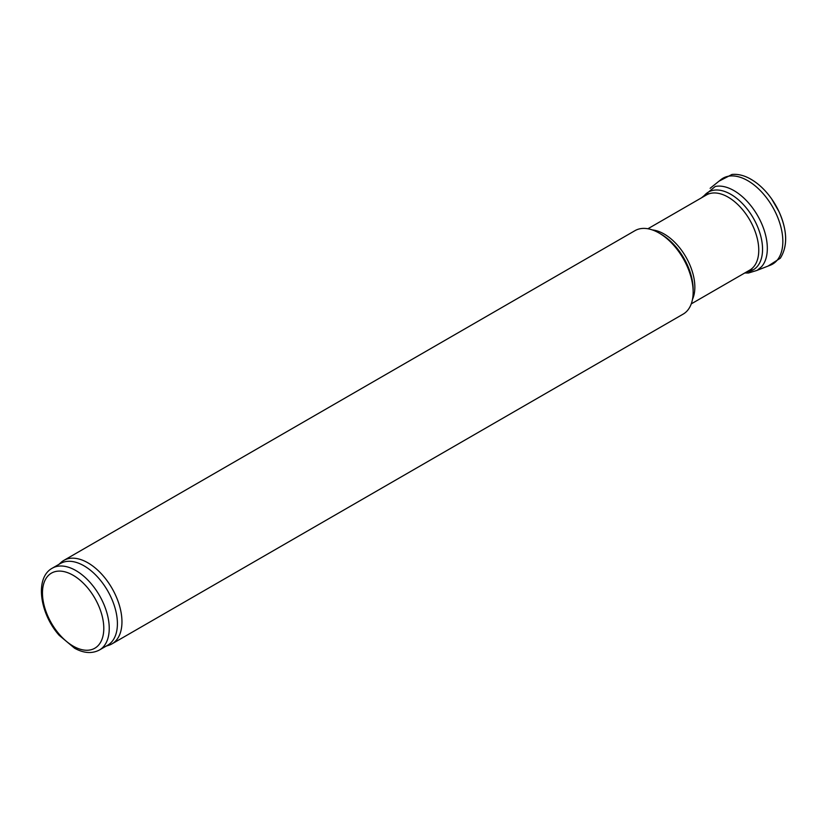 <?xml version="1.0" encoding="UTF-8"?>
<svg xmlns="http://www.w3.org/2000/svg" width="827" height="827" viewBox="0 0 827 827"><rect width="100%" height="100%" fill="white"/><g stroke="black" fill="none" stroke-linecap="round" stroke-linejoin="round"><path stroke-width="1.24" d="M693.15 292.045L693.15 289.491A45.051 26.009 60 0 0 661.29 234.32L659.088 233.038A48.183 27.818 60 0 1 693.15 292.045A48.183 27.818 60 0 1 683.174 314.105L111.986 643.871A48.183 27.818 60 0 1 108.792 645.287L106.156 646.125M58.944 564.345L60.991 562.484A48.183 27.818 60 0 1 63.803 560.427L634.991 230.65A48.183 27.818 60 0 1 659.088 233.038L661.29 234.32M63.803 560.427A48.183 27.818 60 0 1 87.889 562.815A48.183 27.818 60 0 1 119.367 605.271A48.183 27.818 60 0 1 111.986 643.871M52.246 568.211L60.423 563.497A47.211 27.26 60 0 1 84.034 565.833A47.211 27.26 60 0 1 114.87 607.442A47.211 27.26 60 0 1 107.634 645.267L99.457 649.991C92.035 653.868 83.744 653.278 74.585 648.223L59.172 635.312C39.861 613.706 34.455 577.866 52.246 568.211A47.211 27.26 60 0 1 75.857 570.547A47.211 27.26 60 0 1 106.693 612.156A47.211 27.26 60 0 1 99.457 649.991M770.123 265.281A49.589 28.635 -120 0 0 780.688 226.216A49.589 28.635 -120 0 0 747.319 180.42A49.589 28.635 -120 0 0 720.741 179.779L710.124 188.308M744.796 272.962L748.414 273.024L757.191 270.346L761.574 266.687A47.16 27.229 -120 0 0 736.485 192.184A47.16 27.229 -120 0 0 715.252 186.468L701.441 197.86M708.294 193.621L706.423 194.976A43.355 25.037 60 0 1 728.101 197.126A43.355 25.037 60 0 1 756.426 235.333A43.355 25.037 60 0 1 749.779 270.078L751.898 269.137M652.4 229.947A43.355 25.037 60 0 1 664.184 234.031A43.355 25.037 60 0 1 692.488 299.384M73.127 575.272A43.355 25.037 60 0 1 99.685 643.706A43.355 25.037 60 0 1 46.57 613.045A43.355 25.037 60 0 1 73.127 575.272M784.544 248.09A48.431 27.963 -120 0 0 779.003 211.671A48.431 27.963 -120 0 0 771.622 198.873A48.431 27.963 -120 0 0 750.482 179.035M746.729 271.845A44.875 25.906 -120 0 0 761.874 241.339A44.875 25.906 -120 0 0 734.324 196.568A44.875 25.906 -120 0 0 703.374 196.743M691.269 303.871L749.779 270.078M647.903 228.759L706.423 194.976M768.066 266.056L780.316 258.21C787.852 246.157 787.407 230.64 779.003 211.671L771.622 198.873C765.285 189.931 758.121 183.232 750.11 178.766C743.845 175.334 737.798 173.897 731.967 174.466L719.045 181.154M770.113 265.281L757.408 270.212"/></g></svg>
